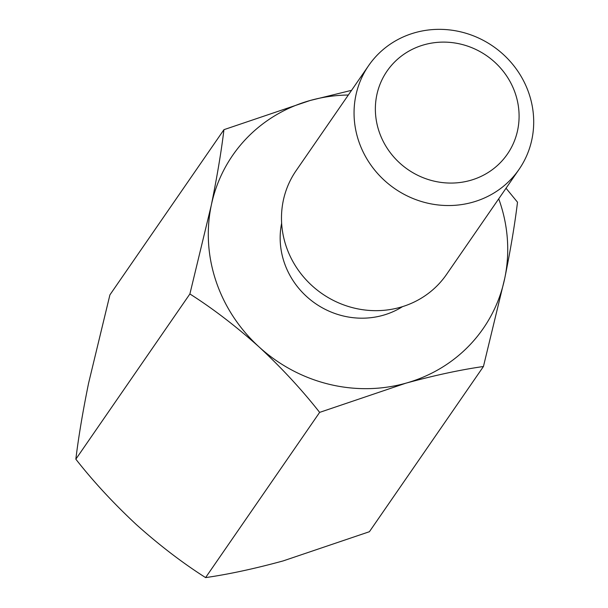 <?xml version="1.0" encoding="UTF-8"?>
<svg xmlns="http://www.w3.org/2000/svg" width="608" height="608" viewBox="0 0 608 608"><rect width="100%" height="100%" fill="white"/><g stroke="black" fill="none" stroke-linecap="round" stroke-linejoin="round"><path stroke-width="0.91" d="M223.949 129.671L310.164 100.487A152.289 144.164 34.6 0 0 211.227 205.572C217.102 176.639 221.342 151.339 223.949 129.671L109.904 294.888L88.563 383.291C82.741 411.905 78.508 437.205 75.84 459.184L189.886 293.968C212.777 308.492 235.836 326.146 259.076 346.932C281.702 367.962 301.887 389.781 319.641 412.384L405.855 383.192C434.576 375.349 460.438 369.786 483.444 366.502L504.792 278.099C510.606 249.485 514.847 224.185 517.507 202.206L506.038 188.237M75.84 459.184C93.343 481.521 113.529 503.34 136.405 524.643C159.357 545.201 182.423 562.848 205.595 577.6C228.524 574.332 254.387 568.769 283.184 560.903L369.406 531.719L483.444 366.502M205.595 577.6L319.641 412.384M498.727 198.831A152.289 144.164 34.6 0 1 504.792 278.099A152.289 144.164 34.6 0 1 405.855 383.192A152.289 144.164 34.6 0 1 259.076 346.932A152.289 144.164 34.6 0 1 211.227 205.572L189.886 293.968M348.331 95.015A152.289 144.164 34.6 0 0 310.164 100.487L351.568 90.326M379.134 131.67A73.097 69.198 -145.4 0 1 461.381 44.293A73.097 69.198 -145.4 0 1 501.159 161.819A73.097 69.198 -145.4 0 1 379.134 131.67M358.758 141.284A91.375 86.496 -145.4 0 1 368.684 65.535A91.375 86.496 -145.4 0 1 493.012 46.254A91.375 86.496 -145.4 0 1 519.072 169.343A91.375 86.496 -145.4 0 1 432.524 204.151A91.375 86.496 -145.4 0 1 358.758 141.284M519.072 169.343L446.508 274.474A91.375 86.496 -145.4 0 1 359.959 309.274A91.375 86.496 -145.4 0 1 286.193 246.407A91.375 86.496 -145.4 0 1 296.111 170.658L368.684 65.535M281.641 223.212A79.192 74.966 34.6 0 0 315.423 303.529A79.192 74.966 34.6 0 0 402.511 306.645"/></g></svg>
